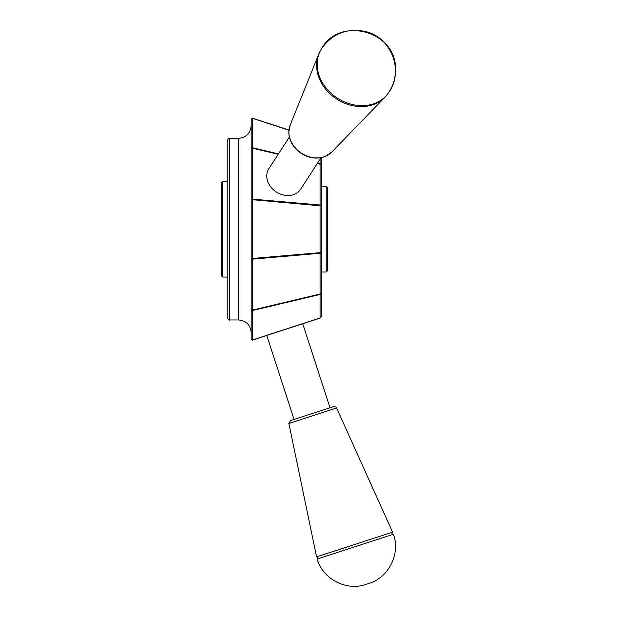 <?xml version="1.0" encoding="UTF-8"?>
<svg xmlns="http://www.w3.org/2000/svg" width="617" height="617" viewBox="0 0 617 617"><rect width="100%" height="100%" fill="white"/><g stroke="black" fill="none" stroke-linecap="round" stroke-linejoin="round"><path stroke-width="0.93" d="M330.033 407.744L302.754 323.778L252.376 340.152L320.061 318.156L320.061 294.024L321.804 292.551L321.804 157.536L321.804 165.734L320.061 163.814L321.804 165.734M251.173 258.562L320.061 252.669A1.265 0.386 -95 0 1 320.061 253.271L252.376 259.163L252.376 310.127L320.061 294.024L320.061 253.271L321.804 252.353L320.061 252.669L320.061 205.608A1.265 0.386 -85 0 0 320.061 205.014L321.804 205.931L252.376 199.715L252.376 259.163L251.173 258.731L251.173 119.004L252.376 118.287M252.376 340.152L251.173 339.281L251.173 309.688L252.376 310.127L252.376 339.99L320.061 317.994L321.804 315.757L321.804 272.02L326.216 272.02L326.216 186.257L321.804 186.257M251.173 309.811L252.376 310.567L320.061 294.463L321.804 292.551M227.21 229.138L227.21 317.423C228.282 319.753 229.123 320.593 229.732 319.945L229.732 138.331C229.123 137.691 228.282 138.532 227.21 140.853L227.21 229.138M321.773 316.151L320.061 318.156L321.804 315.757M288.926 130.172L252.376 118.294L252.376 199.715L251.173 199.715M251.173 119.05L252.376 118.132L288.941 130.01L290.175 125.112L318.65 54.358A39.958 32.909 33 0 0 336.651 99.044A39.958 32.909 33 0 0 384.8 97.347A39.958 32.909 33 0 0 386.998 94.779M321.11 157.682L300.626 189.203A18.919 15.579 -147 0 1 284.761 195.28A18.919 15.579 -147 0 1 268.896 168.588L289.381 137.067M278.437 153.911L252.376 147.718L251.173 148.473M278.19 154.296L252.376 148.157L251.173 148.589M317.269 163.59L320.061 164.253L320.061 205.014L252.376 199.121L251.173 199.553M222.799 277.064L222.799 181.213L221.542 182.478L221.542 275.807L222.799 277.064L227.21 277.064M326.216 272.02L327.48 270.763L327.48 187.522L326.216 186.257M320.1 51.304A39.958 32.909 33 0 0 318.65 54.358M321.28 49.167A40.074 33.009 33 0 0 337.314 98.08A40.074 33.009 33 0 0 388.502 92.797M251.173 309.688L251.173 258.731M251.173 204.805L251.173 253.471M266.768 335.471L294.054 419.437L290.561 420.57L333.527 406.611C335.995 406.896 337.021 407.351 336.604 407.976L392.589 532.17L316.583 556.866C318.102 557.236 318.295 557.961 317.161 559.033C322.691 579.047 346.469 591.402 366.035 584.384L368.758 583.505C388.71 577.674 400.688 553.704 393.391 534.268L317.161 559.033M252.376 339.99L251.173 339.234M320.061 159.294L320.061 163.814L317.516 163.212M325.066 156.525L331.715 152.106A25.096 20.669 -147 0 1 305.099 155.191A25.096 20.669 -147 0 1 288.872 131.969A25.096 20.669 -147 0 1 290.175 125.112L288.818 132.223C288.933 138.378 291.301 143.946 295.929 148.952C301.111 154.265 307.289 157.289 314.462 158.014C321.449 158.507 327.203 156.541 331.715 152.106L384.8 97.347M290.561 420.57L288.872 423.486L336.604 407.976M229.732 138.331L238.563 138.331L238.563 319.945L229.732 319.945M222.799 181.213L227.21 181.213M321.303 49.136C339.504 14.97 397.734 31.498 395.458 70.338C395.404 78.544 393.083 86.033 388.494 92.805C404.521 71.449 391.371 36.866 364.886 31.39C346.415 27.888 331.884 33.804 321.303 49.136M238.563 319.945C246.222 320.693 250.425 324.897 251.173 332.563M238.563 138.331C246.222 137.583 250.425 133.38 251.173 125.721M392.589 532.17C391.587 533.435 391.857 534.137 393.391 534.268M366.035 584.384L368.758 583.505M288.872 423.486L316.583 556.866"/></g></svg>
